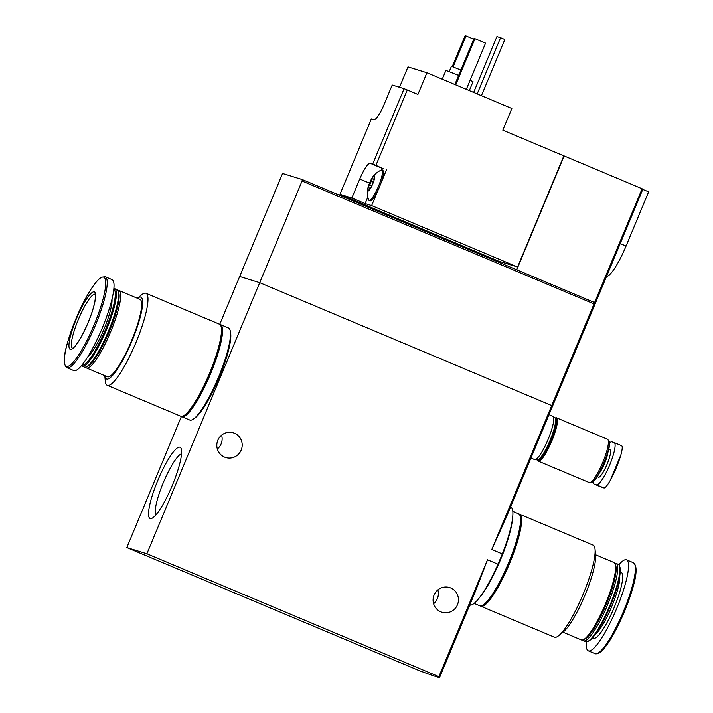 <?xml version="1.0" encoding="UTF-8"?>
<svg xmlns="http://www.w3.org/2000/svg" width="713" height="713" viewBox="0 0 713 713"><rect width="100%" height="100%" fill="white"/><g stroke="black" fill="none" stroke-linecap="round" stroke-linejoin="round"><path stroke-width="1.07" d="M157.733 480.633A38.645 7.638 -67.2 0 0 151.807 518.378A38.645 7.638 -67.2 0 0 172.1 485.865A38.645 7.638 -67.2 0 0 181.164 448.611A38.645 7.638 -67.2 0 0 157.733 480.633M146.878 553.769L126.825 547.575L418.816 670.452A176.218 3.387 -157.4 0 0 439.645 677.35A176.218 3.387 -157.4 0 0 438.878 676.646L146.878 553.769L259.728 282.678L239.666 276.484L281.983 174.828L282.829 173.553L302.33 179.578L302.045 181.022L259.728 282.678L239.666 276.484L219.747 324.335M126.825 547.575L181.405 416.454M469.742 605.052A53.154 10.508 -67.2 0 0 498.03 564.233L502.317 553.93L491.801 549.5L551.719 405.554L259.728 282.678L551.719 405.554L594.036 303.898L302.045 181.022M502.317 553.93A53.154 10.508 -67.2 0 0 510.766 506.988L510.597 506.916M532.905 453.308L505.856 518.289L491.801 549.5M498.03 564.233L487.514 559.803L475.001 592.432L439.645 677.35M532.896 453.308L552.495 406.258A176.218 3.387 -157.4 0 0 551.719 405.554A176.218 3.387 22.6 0 1 552.495 406.258L642.769 189.382L648.643 191.85L626.067 246.065A35.24 6.961 112.8 0 1 606.469 276.591M438.878 676.646L487.514 559.803M224.542 457.104A12.923 12.665 107.2 0 0 241.609 448.914A12.923 12.665 107.2 0 0 233.32 432.827A12.923 12.665 107.2 0 0 217.599 440.848A12.923 12.665 107.2 0 0 224.542 457.104M440.794 611.825A12.923 12.665 107.2 0 0 457.862 603.635A12.923 12.665 107.2 0 0 449.573 587.548A12.923 12.665 107.2 0 0 433.861 595.569A12.923 12.665 107.2 0 0 440.794 611.825M217.34 448.994A12.923 12.665 107.2 0 0 221.609 435.171M433.602 603.706A12.923 12.665 107.2 0 0 437.862 589.892M530.944 458.031L534.581 459.564A23.493 4.643 -67.2 0 0 547.976 439.707A23.493 4.643 -67.2 0 0 552.807 416.249L549.001 414.645M181.539 453.807A33.609 6.64 -67.2 0 0 163.232 482.844A33.609 6.64 -67.2 0 0 155.782 515.027M107.235 385.305L180.754 416.24A49.928 9.866 -67.2 0 0 209.212 374.049A49.928 9.866 -67.2 0 0 219.479 324.201L145.969 293.266A49.928 9.866 -67.2 0 0 145.791 293.203A49.928 9.866 -67.2 0 0 141.575 294.826L137.377 298.257A44.349 8.761 -67.2 0 1 140.728 297.125A44.349 8.761 -67.2 0 1 129.044 347.677A44.349 8.761 -67.2 0 1 104.811 375.68L105.283 381.072A49.928 9.866 -67.2 0 0 107.235 385.305A49.928 9.866 -67.2 0 0 135.702 343.113A49.928 9.866 -67.2 0 0 145.969 293.266M85.533 367.124A41.996 8.298 -67.2 0 0 86.442 367.953L107.405 376.767A41.996 8.298 -67.2 0 0 131.344 341.277A41.996 8.298 -67.2 0 0 139.98 299.353L119.018 290.53A41.996 8.298 -67.2 0 0 118.866 290.476A41.996 8.298 -67.2 0 0 117.797 290.458M86.442 367.953A41.996 8.298 -67.2 0 0 110.381 332.454A41.996 8.298 -67.2 0 0 119.018 290.53M81.478 365.644A41.996 8.298 -67.2 0 0 82.147 366.143L84.321 367.052A41.996 8.298 -67.2 0 0 86.193 366.91L87.654 366.277A40.819 8.066 -67.2 0 0 109.107 331.919A40.819 8.066 -67.2 0 0 118.679 292.571L118.1 291.082A41.996 8.298 -67.2 0 0 116.896 289.638L114.731 288.72A41.996 8.298 -67.2 0 0 114.57 288.667A41.996 8.298 -67.2 0 0 113.902 288.596M86.193 366.91A41.996 8.298 -67.2 0 0 108.26 331.563A41.996 8.298 -67.2 0 0 118.1 291.082M82.147 366.143A41.996 8.298 -67.2 0 0 106.085 330.654A41.996 8.298 -67.2 0 0 114.731 288.72M81.906 365.127A41.167 8.137 -67.2 0 0 105.185 330.271A41.167 8.137 -67.2 0 0 113.83 289.255M87.726 356.865A33.484 6.613 -67.2 0 0 103.786 329.682A33.484 6.613 -67.2 0 0 111.994 299.202M66.951 367.712C63.1 364.86 63.395 356.117 67.851 341.5L77.583 314.941C81.986 304.923 86.451 296.376 90.988 289.291C95.07 282.945 98.581 278.926 101.522 277.241L105.23 276.76A49.34 9.75 -67.2 0 1 95.079 326.019A49.34 9.75 -67.2 0 1 66.951 367.712L73.778 370.582A49.34 9.75 -67.2 0 0 101.897 328.889A49.34 9.75 -67.2 0 0 112.048 279.63L105.23 276.76A49.34 9.75 -67.2 0 0 105.043 276.689M94.259 291.902A31.131 6.15 -67.2 0 0 71.202 333.426A31.131 6.15 -67.2 0 0 81.434 336.589A31.131 6.15 -67.2 0 0 94.259 291.902M194.275 418.388A48.163 9.519 -67.2 0 0 218.971 378.157A48.163 9.519 -67.2 0 0 230.468 332.365M181.316 416.383A49.928 9.866 -67.2 0 0 181.815 416.686L189.774 420.037A49.928 9.866 -67.2 0 0 218.231 377.845A49.928 9.866 -67.2 0 0 228.508 327.998L220.54 324.647A49.928 9.866 -67.2 0 0 220.362 324.584A49.928 9.866 -67.2 0 0 219.978 324.504M181.815 416.686A49.928 9.866 -67.2 0 0 210.273 374.494A49.928 9.866 -67.2 0 0 220.54 324.647M185.246 414.592A48.163 9.519 -67.2 0 0 209.952 374.361A48.163 9.519 -67.2 0 0 221.449 328.568M371.749 186.093L369.637 185.202L371.241 181.343L371.393 179.221A8.226 1.622 -67.2 0 0 369.61 182.956A8.226 1.622 -67.2 0 0 368.238 186.815A8.226 1.622 -67.2 0 0 368.051 187.483A8.226 1.622 -67.2 0 0 368.006 191.031A8.226 1.622 -67.2 0 0 368.701 190.763A8.226 1.622 -67.2 0 0 370.938 187.653A8.226 1.622 -67.2 0 0 374.102 180.059A8.226 1.622 -67.2 0 0 374.681 176.557A8.226 1.622 -67.2 0 0 374.325 175.844A8.226 1.622 -67.2 0 0 371.883 178.375A8.226 1.622 -67.2 0 0 371.393 179.221L372.614 178.874L374.209 179.667M369.637 185.202L368.238 186.815L368.871 187.858C370.154 188.009 370.118 188.731 368.755 190.006L368.006 191.031M370.51 188.401L368.532 187.795M367.765 197.225L365.118 203.579L371.642 205.594L517.593 267.01L498.645 261.163L339.985 194.328L371.357 118.964L373.862 119.739A18.208 3.601 -67.2 0 0 384.316 104L392.212 85.025L404.084 88.688L372.712 164.052L375.92 165.345L407.292 89.981L404.084 88.688M339.985 194.328L351.857 197.991L359.753 179.016L369.53 183.134M372.712 164.052L370.207 163.277A18.208 3.601 -67.2 0 0 359.753 179.016M407.292 89.981L417.907 94.446L426.935 72.762L407.988 66.906L399.512 87.28M371.642 205.594L378.353 189.471A16.444 3.253 112.8 0 1 370.092 200.825L369.031 200.38A16.444 3.253 -67.2 0 0 378.407 186.485A16.444 3.253 -67.2 0 0 381.794 170.059A16.444 3.253 -67.2 0 0 381.072 170.113C376.571 172.421 373.514 175.175 371.883 178.375M517.593 267.01L563.858 155.862L502.825 130.176L511.854 108.492L426.935 72.762M375.92 165.345L383.469 168.865A18.208 3.601 112.8 0 0 381.303 170.042M381.794 170.059L382.854 170.514A16.444 3.253 112.8 0 1 380.724 183.758L386.535 169.81M594.036 303.898L642.128 188.767A176.218 3.387 22.6 0 1 642.769 189.382M594.731 302.624L516.738 269.808L564.135 155.951L642.128 188.767M498.378 261.047L498.013 261.929M516.738 269.808L302.33 179.578M460.883 70.034L451.427 66.336L449.235 71.585M469.323 90.596L473.031 81.683L470.099 80.275M458.655 75.4L445.91 70.4L442.247 79.205M455.714 84.874L474.947 38.68L485.562 43.145L466.329 89.339M474.947 38.68L474.056 38.404L454.858 84.508M473.735 39.17L466.026 35.926L453.129 66.915M466.026 35.926L465.134 35.65L452.256 66.585M477.184 93.902L500.579 37.7L504.831 39.491L481.435 95.694M500.579 37.7L496.908 36.568L473.655 92.423M365.118 203.579L351.857 197.991M378.353 189.471A16.444 3.253 -67.2 0 0 380.724 183.758M368.051 187.483C366.901 190.888 367.07 195.006 368.568 199.827A16.444 3.253 -67.2 0 0 369.031 200.38M374.325 175.844L374.102 177.154C374.138 179.052 373.639 179.623 372.614 178.874L372.355 178.713M594.196 484.136L603.982 487.995C605.185 488.138 607.271 485.624 610.248 480.446L620.907 454.841C622.413 449.243 622.636 446.204 621.584 445.705L614.196 442.595A22.905 4.528 112.8 0 1 609.57 465.259A22.905 4.528 112.8 0 1 596.514 484.858L594.285 484.163A22.905 4.528 112.8 0 1 594.196 484.136A22.905 4.528 112.8 0 1 593.269 481.56M620.907 454.841L610.248 480.446M609.57 442.951A22.905 4.528 112.8 0 1 611.888 441.873L614.116 442.568A22.905 4.528 112.8 0 1 614.196 442.595M590.426 482.425L590.694 482.541A22.905 4.528 -67.2 0 0 591.719 482.46L592.236 482.238A22.495 4.447 -67.2 0 0 604.054 463.307A22.495 4.447 -67.2 0 0 609.321 441.623L609.125 441.097A22.905 4.528 -67.2 0 0 608.465 440.304A22.905 4.528 -67.2 0 0 608.376 440.277M591.719 482.46A22.905 4.528 -67.2 0 0 603.751 463.174A22.905 4.528 -67.2 0 0 609.125 441.097M537.513 459.974A23.493 4.643 -67.2 0 0 538.297 461.124L589.25 482.567A23.493 4.643 -67.2 0 0 602.637 462.71A23.493 4.643 -67.2 0 0 607.476 439.253A23.493 4.643 -67.2 0 0 607.387 439.226M538.297 461.124A23.493 4.643 -67.2 0 0 551.693 441.267A23.493 4.643 -67.2 0 0 556.523 417.809A23.493 4.643 -67.2 0 0 556.443 417.782A23.493 4.643 -67.2 0 0 555.151 418.059M537.54 459.965A22.905 4.528 -67.2 0 0 537.994 460.357L538.529 460.58A22.905 4.528 -67.2 0 0 551.586 441.222A22.905 4.528 -67.2 0 0 556.3 418.353A22.905 4.528 -67.2 0 0 556.211 418.326M537.994 460.357A22.905 4.528 -67.2 0 0 551.051 440.999A22.905 4.528 -67.2 0 0 555.766 418.13A22.905 4.528 -67.2 0 0 555.685 418.103A22.905 4.528 -67.2 0 0 555.16 418.076M535.766 459.422L536.934 459.912A22.905 4.528 -67.2 0 0 537.958 459.832L538.689 459.52A22.317 4.412 -67.2 0 0 550.418 440.732A22.317 4.412 -67.2 0 0 555.65 419.217L555.365 418.469A22.905 4.528 -67.2 0 0 554.705 417.684A22.905 4.528 -67.2 0 0 554.625 417.658M537.958 459.832A22.905 4.528 -67.2 0 0 549.99 440.554A22.905 4.528 -67.2 0 0 555.365 418.469M519.028 514.064A49.928 9.866 112.8 0 1 519.412 514.135A49.928 9.866 112.8 0 1 519.59 514.207A49.928 9.866 112.8 0 1 509.323 564.054A49.928 9.866 112.8 0 1 480.865 606.246A49.928 9.866 112.8 0 1 480.366 605.943M520.499 518.119A48.163 9.519 112.8 0 1 509.002 563.921A48.163 9.519 112.8 0 1 484.296 604.152M519.59 514.207L593.109 545.142A49.928 9.866 112.8 0 1 595.061 549.375A49.928 9.866 112.8 0 1 582.833 594.99A49.928 9.866 112.8 0 1 558.769 635.622A49.928 9.866 112.8 0 1 554.375 637.181L480.865 606.246M595.061 549.375L595.596 555.267A44.349 8.761 112.8 0 1 584.731 595.783A44.349 8.761 112.8 0 1 563.359 631.878L558.769 635.622M613.75 562.441A41.996 8.298 112.8 0 1 613.902 562.495A41.996 8.298 112.8 0 1 615.114 563.938A41.996 8.298 112.8 0 1 605.266 604.428A41.996 8.298 112.8 0 1 583.207 639.766A41.996 8.298 112.8 0 1 581.327 639.918L562.967 632.19M615.114 563.938L615.684 565.427A40.819 8.066 112.8 0 1 606.112 604.784A40.819 8.066 112.8 0 1 584.669 639.142L583.207 639.766M614.811 563.315A41.996 8.298 112.8 0 1 615.872 563.332A41.996 8.298 112.8 0 1 616.032 563.386A41.996 8.298 112.8 0 1 607.387 605.319A41.996 8.298 112.8 0 1 583.448 640.809A41.996 8.298 112.8 0 1 582.548 639.989M618.046 564.25A41.996 8.298 112.8 0 1 618.198 564.304A41.996 8.298 112.8 0 1 619.401 565.748A41.996 8.298 112.8 0 1 609.562 606.228A41.996 8.298 112.8 0 1 587.494 641.575A41.996 8.298 112.8 0 1 585.614 641.718L583.448 640.809M619.401 565.748L619.811 566.799A41.167 8.137 112.8 0 1 610.159 606.487A41.167 8.137 112.8 0 1 588.528 641.13L587.494 641.575M618.866 564.803A49.34 9.75 112.8 0 1 626.388 559.794A49.34 9.75 112.8 0 1 626.575 559.857A49.34 9.75 112.8 0 1 616.424 609.116A49.34 9.75 112.8 0 1 588.296 650.817A49.34 9.75 112.8 0 1 586.451 641.852M508.699 535.49A48.163 9.519 112.8 0 1 488.467 583.573M512.495 518.921A49.928 9.866 112.8 0 1 479.27 597.868M512.834 511.364L518.529 513.761A49.928 9.866 112.8 0 1 508.262 563.609A49.928 9.866 112.8 0 1 479.804 605.8L474.1 603.403M103.626 277.152A48.368 9.563 -67.2 0 0 67.806 341.661A48.368 9.563 -67.2 0 0 83.697 346.571A48.368 9.563 -67.2 0 0 103.626 277.152M95.159 294.202A29.367 5.802 -67.2 0 0 78.537 319.059A29.367 5.802 -67.2 0 0 72.387 348.327M620.203 243.596L626.067 246.065M370.207 163.277L383.469 168.865M374.664 177.394L374.102 177.154M373.38 182.243L371.241 181.343M369.245 190.211L368.755 190.006M610.64 479.733A27.807 5.499 -67.2 0 0 620.666 455.652M597.726 475.838A15.125 2.986 -67.2 0 0 605.836 467.051A15.125 2.986 -67.2 0 0 610.007 449.404A15.125 2.986 -67.2 0 0 608.59 450.019M599.49 472.808A12.923 2.558 -67.2 0 0 607.654 453.397M594.285 484.163L601.754 487.309M596.514 484.858L603.982 487.995M619.722 576.238A33.484 6.613 112.8 0 1 611.54 607.066A33.484 6.613 112.8 0 1 595.212 634.463M620.212 572.396A35.686 7.05 112.8 0 1 621.148 572.396A35.686 7.05 112.8 0 1 613.073 610.087A35.686 7.05 112.8 0 1 592.806 637.502M626.575 559.857L633.394 562.735A49.34 9.75 112.8 0 1 623.242 611.995A49.34 9.75 112.8 0 1 595.123 653.687L588.296 650.817M634.926 564.758A48.368 9.563 112.8 0 1 624.116 612.36A48.368 9.563 112.8 0 1 597.646 653.366M72.494 348.381L75.15 345.957C77.735 342.944 80.631 338.274 83.84 331.937C90.533 318.016 94.392 306.572 95.417 297.588L95.284 294.237M607.476 439.253L556.523 417.809M556.3 418.353L555.766 418.13M554.705 417.684L553.529 417.194M595.551 554.767L613.902 562.495M616.032 563.386L618.198 564.304M633.394 562.735C637.244 565.587 636.95 574.322 632.493 588.947L622.761 615.506C618.358 625.524 613.893 634.071 609.357 641.147C605.275 647.493 601.763 651.513 598.822 653.206L595.123 653.687"/></g></svg>
